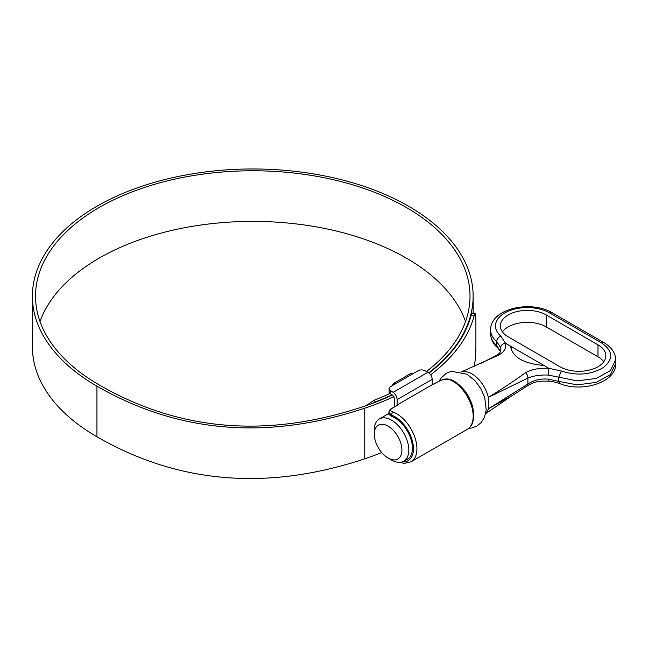 <?xml version="1.0" encoding="UTF-8"?>
<svg xmlns="http://www.w3.org/2000/svg" width="648" height="648" viewBox="0 0 648 648"><rect width="100%" height="100%" fill="white"/><g stroke="black" fill="none" stroke-linecap="round" stroke-linejoin="round"><path stroke-width="0.97" d="M391.538 460.023L388.087 458.031A19.529 11.275 -120 0 0 401.898 450.06A19.529 11.275 -120 0 0 388.087 426.141A19.529 11.275 -120 0 0 374.277 434.111A19.529 11.275 -120 0 0 388.087 458.031L391.538 460.023A24.413 14.094 60 0 0 403.745 461.23L408.929 458.241M374.277 434.111L374.277 430.126A24.413 14.094 60 0 1 379.339 418.956A24.413 14.094 60 0 1 391.538 420.163A24.413 14.094 60 0 1 407.487 441.677A24.413 14.094 60 0 1 403.745 461.23M485.676 413.627L512.009 395.685L488.325 408.823L527.893 384.037L527.893 378.076L488.325 397.378C501.722 389.205 514.123 380.975 525.536 372.681C531.806 369.303 539.598 367.853 548.921 368.323L561.37 371.029C577.02 376.034 591.073 374.828 603.523 367.408C613.688 358.911 612.992 350.714 601.425 342.833L549.642 312.935A31.736 18.322 0 0 0 507.084 311.729A31.736 18.322 0 0 0 500.807 336.061L505.489 343.254C506.509 348.794 503.577 353.055 496.676 356.011L461.538 371.806M561.37 371.029L558.665 377.355L558.665 381.348L577.206 384.872L596.257 382.401L610.392 374.625L615.6 363.763L615.6 359.778L610.392 370.64L596.257 378.416L577.206 380.886L548.289 375.071L548.921 368.323L511.515 346.729L510.681 346.931C512.941 357.299 523.56 363.431 542.53 365.326L542.894 364.848L542.53 365.326M502.435 331.873A26.852 15.503 180 0 1 546.191 326.892L597.974 356.789A26.852 15.503 180 0 1 603.758 361.77M597.974 344.825A26.852 15.503 180 0 1 605.84 355.793A26.852 15.503 180 0 1 589.259 370.113A26.852 15.503 180 0 1 560.002 366.752L508.218 336.855A26.852 15.503 180 0 1 500.353 325.895A26.852 15.503 180 0 1 516.934 311.575A26.852 15.503 180 0 1 546.191 314.936L597.974 344.825L597.974 356.789M490.593 333.866C490.982 339.665 493.322 344.282 497.615 347.725A4.884 3.313 130.9 0 1 496.749 345.603L496.749 341.618A36.612 21.141 180 0 1 490.593 329.881L490.593 333.866A36.612 21.141 0 0 0 496.749 345.603L500.653 351.621M500.855 349.58L500.653 347.571L496.749 341.618A4.884 3.313 130.9 0 1 500.807 336.061M512.009 395.685L527.14 385.997A4.884 2.584 56.7 0 0 527.893 384.037C533.596 380.133 540.392 378.497 548.289 379.129L558.665 381.348L559.613 383.559C582.196 392.988 616.694 382.101 615.6 363.755L615.6 363.755M548.289 375.071C540.424 374.73 533.628 375.735 527.893 378.076A4.884 3.005 64.2 0 0 525.536 372.681M511.515 350.568L511.515 346.729L505.489 343.254C502.573 343.707 500.961 345.149 500.653 347.571M548.289 379.129C548.33 381.348 548.54 381.737 548.921 380.287M366.363 405.551L373.831 400.343A217.242 125.428 0 0 0 389.942 393.458M465.548 321.513A217.242 125.428 0 0 0 406.385 258.131A217.242 125.428 0 0 0 190.423 226.67A217.242 125.428 0 0 0 39.998 321.513M426.489 371.515A217.242 125.428 0 0 0 470.011 296.201A217.242 125.428 0 0 0 406.385 207.506A217.242 125.428 0 0 0 169.63 180.322A217.242 125.428 0 0 0 35.527 296.201A217.242 125.428 0 0 0 99.152 384.888C179.496 431.276 267.511 438.518 363.196 406.628A220.855 127.51 0 0 0 392.348 395.013M428.733 372.786A220.369 127.227 0 0 0 473.137 296.201A220.369 127.227 0 0 0 408.596 206.234A220.369 127.227 0 0 0 168.44 178.654A220.369 127.227 0 0 0 32.4 296.201A220.369 127.227 0 0 0 96.941 386.159C178.403 433.107 267.673 440.454 364.759 408.191A223.981 129.317 0 0 0 393.96 396.584M32.4 296.201L32.4 346.818A220.369 127.227 0 0 0 96.941 436.784C178.403 483.732 267.673 491.071 364.759 458.808A223.981 129.317 0 0 0 381.721 452.555M373.831 400.343L375.394 401.914A220.369 127.227 0 0 0 392.016 394.81M375.394 401.914L372.511 403.34M474.142 366.493C475.34 360.709 475.924 353.921 475.899 346.137L475.899 319.424L475.276 313.219L474.142 315.868L471.023 315.714L472.165 313.065L475.276 313.219M430.645 374.787A223.981 129.317 0 0 0 474.142 315.868M429.041 373.021A220.855 127.51 0 0 0 471.023 315.714M392.729 385.398A4.39 2.535 60 0 1 393.636 383.389A4.39 2.535 60 0 1 395.831 383.608L390.509 386.678A4.884 2.819 0 0 0 389.075 388.67A4.884 2.819 0 0 0 390.363 390.574L390.363 393.765L392.818 395.312L394.47 398.342L394.713 406.717M450.554 379.445L454.208 381.178C463.199 386.888 469.379 395.466 472.748 406.904L473.89 415.02L472.878 422.083C472.659 422.715 471.76 426.36 467.265 429.349A28.561 16.492 -120 0 0 471.647 406.466A28.561 16.492 -120 0 0 452.984 381.299A28.561 16.492 -120 0 0 449.404 379.598A2.438 1.636 -69.7 0 1 450.554 379.445L450.554 379.445C443.912 378.092 442.608 379.85 438.129 381.656L432.953 384.645M391.716 416.437L388.857 414.437L388.857 412.46L391.716 415.222L391.716 416.437A24.656 14.232 -120 0 1 394.997 417.968A24.656 14.232 -120 0 1 411.099 439.692A24.656 14.232 -120 0 1 407.317 459.448A24.656 14.232 -120 0 1 405.47 460.242M390.363 390.574L393.15 392.332L427.907 372.26L424.869 370.656A4.884 2.819 0 0 0 418.114 370.737L412.792 373.815A4.39 2.535 -120 0 0 410.597 373.596L393.636 383.389M392.648 408.046A2.438 1.409 -120 0 0 392.218 408.159L397.589 405.057L392.648 408.046C389.837 409.714 389.999 411.067 393.134 412.088A2.438 1.636 110.3 0 0 391.716 415.222A26.114 15.082 -120 0 1 394.997 416.777A26.114 15.082 -120 0 1 413.084 444.261A26.114 15.082 -120 0 1 402.262 461.903M427.907 372.26C430.515 373.945 431.957 376.302 432.232 379.331L397.111 399.614L397.111 404.984L398.002 404.951M397.111 399.614C396.86 396.568 395.531 394.138 393.15 392.332M432.232 379.331L432.232 384.709L397.111 404.984M449.404 379.598C445.913 378.78 442.3 379.428 438.558 381.542L432.232 384.709M390.363 393.765A4.884 2.819 180 0 1 389.075 391.862L389.075 388.67M485.749 413.278A24.162 13.948 -120 0 0 488.325 408.823L488.325 397.378A24.162 13.948 -120 0 0 471.971 373.928A24.162 13.948 -120 0 0 461.87 371.911M546.191 326.892L546.191 314.936M601.425 342.833L603.863 342.589C613.121 348.122 615.859 355.185 615.6 359.77M549.642 312.935A4.884 2.819 -60 0 1 552.088 312.701L603.863 342.589M496.676 356.011A4.884 3.038 -116.5 0 0 495.088 356.125L495.088 356.125C501.098 353.071 500.159 351.532 500.855 349.515M96.941 386.159L96.941 436.784M364.759 408.191L364.759 458.808M393.134 412.088A28.561 16.492 60 0 1 396.722 413.789A28.561 16.492 60 0 1 415.376 438.955A28.561 16.492 60 0 1 411.002 461.838L404.344 463.377L399.435 462.372M412.792 373.815L395.831 383.608M438.558 381.542A2.438 1.409 -120 0 0 438.129 381.656M392.218 408.159L392.218 408.159C390.299 408.985 389.181 410.419 388.857 412.46M468.65 428.401L471.995 427.964L476.839 426.076L481.075 422.666L484.396 417.506L486.235 409.957L484.753 397.686L480.881 388.743L475.097 380.805L466.957 374.196L451.332 371.288L446.27 373.264L440.729 378.392L439.133 381.113M552.088 312.701C531.344 300.113 490.528 308.084 490.593 329.881M481.172 363.228L495.088 356.125M527.14 385.997C536.26 380.587 540.278 381.097 548.548 381.17C551.659 381.275 555.352 382.069 559.613 383.559M497.615 347.725L500.45 351.435M379.339 418.956L388.857 413.456M473.137 296.201L473.137 313.114M467.265 429.349L411.002 461.838"/></g></svg>
